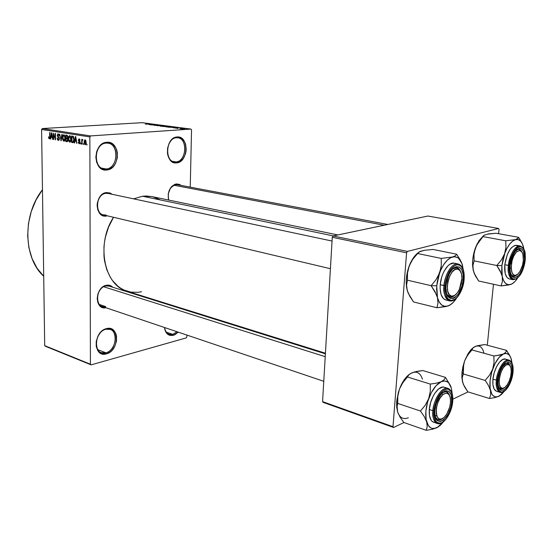 <?xml version="1.0" encoding="UTF-8"?>
<svg xmlns="http://www.w3.org/2000/svg" width="553" height="553" viewBox="0 0 553 553"><rect width="100%" height="100%" fill="white"/><g stroke="black" fill="none" stroke-linecap="round" stroke-linejoin="round"><path stroke-width="0.83" d="M164.552 327.521C165.596 332.885 168.333 335.159 172.764 334.351L173.317 335.325C168.382 336.196 165.43 333.583 164.455 327.494L165.029 330.307L166.951 333.632L169.868 335.388L173.317 335.325L172.764 334.351L169.197 334.295C166.64 333.328 165.098 331.067 164.552 327.521M176.497 137.759C165.071 138.05 164.67 163.736 176.041 161.925L176.614 162.886C164.435 164.842 164.856 137.275 177.105 136.978L176.497 137.759L177.852 137.801C188.158 138.672 186.382 161.497 176.041 161.925L174.375 161.877C164.151 160.909 166.121 137.904 176.497 137.759L177.105 136.978L178.944 137.089L182.29 138.768L184.792 142.128L185.601 144.285L186.202 149.144L185.967 151.66L185.393 154.114L183.299 158.462L180.216 161.545L176.614 162.886L174.776 162.824L171.395 161.241L168.831 157.916L167.981 155.746L167.476 153.347L167.566 148.245L169.08 143.407L171.783 139.584L175.253 137.365L177.105 136.978C189.181 135.533 188.573 162.285 176.614 162.886L176.041 161.925L172.75 161.379L176.041 161.925C187.211 161.379 187.771 136.397 176.497 137.759M106.211 143.116C93.063 143.49 93.132 171.001 106.169 168.969L106.757 169.999C92.786 172.197 92.71 142.667 106.805 142.28L106.211 143.116L108.008 143.186C119.69 144.388 117.913 168.437 106.169 168.969L103.971 168.879C92.406 167.524 94.452 143.31 106.211 143.116L106.805 142.28L108.92 142.384L112.798 144.16L115.743 147.741L116.718 150.043L117.312 152.573L117.284 157.93L115.681 163.017L114.347 165.216L112.729 167.082L108.858 169.522L104.648 169.944L102.609 169.37L99.07 166.716L96.678 162.43L95.835 157.156L96.671 151.722L97.694 149.213L100.729 145.1L104.676 142.709L106.805 142.28C120.658 140.669 120.485 169.266 106.757 169.999L106.169 168.969L101.835 168.16L106.169 168.969C118.992 168.299 119.144 141.596 106.211 143.116M105.92 329.27C93.381 331.883 93.443 356.885 105.879 352.8L106.439 353.858C93.111 358.247 93.042 331.42 106.487 328.627L105.92 329.27L110.185 329.408C119.068 331.945 115.605 350.671 105.879 352.8L101.282 352.655C92.482 349.994 96.215 331.123 105.92 329.27L106.487 328.627L108.506 328.364L112.211 329.305L115.017 332.056L115.943 333.984L116.517 336.183L116.496 341.063L114.962 345.964L112.141 350.173L110.372 351.819L106.439 353.858L102.485 353.996L99.105 352.192L97.805 350.63L96.229 346.475L96.222 341.512L97.798 336.507L100.694 332.242L102.499 330.604L106.487 328.627C119.711 324.763 119.552 350.83 106.439 353.858L105.879 352.8L97.736 349.648L105.879 352.8C118.128 349.987 118.266 325.655 105.92 329.27M108.132 193.439L105.913 193.343L106.501 192.562L104.683 193.011L101.31 195.202L98.711 198.797L97.3 203.248L97.121 205.585L97.84 210.009L99.879 213.541L102.913 215.642L106.466 216.016L107.393 215.822L106.466 216.016L106.197 215.539L106.466 216.016C94.501 218.407 94.452 193.481 106.501 192.562L105.913 193.343C94.798 194.2 94.846 217.17 105.886 214.986L103.425 214.882C94.121 213.347 96.333 193.944 105.913 193.343L108.091 193.432M177.472 184.73L175.792 184.681L176.4 183.942L174.81 184.349L171.838 186.368L170.573 187.902L168.23 193.868L168.534 200.027C167.345 191.58 169.965 186.216 176.4 183.942L175.792 184.681C169.633 186.976 167.276 192.098 168.713 200.062C167.276 192.098 169.633 186.976 175.792 184.681L177.444 184.73M105.775 285.963L106.349 285.279L102.858 286.876L99.879 289.959L97.888 294.058L97.19 298.53L97.888 302.685L99.879 305.878L102.844 307.62L105.955 307.731C94.48 310.475 94.805 287.159 106.349 285.279L105.775 285.963C94.922 287.767 94.964 309.673 105.747 306.611L102.257 306.48C94.141 304.399 97.065 287.27 105.775 285.963L109.01 286.081L325.392 353.83M166.301 332.139L172.764 334.351L166.301 332.139M99.353 304.461L105.747 306.611L99.353 304.461M337.876 234.949L151.619 196.536L142.57 196.246L333.335 235.903L142.57 196.246L133.577 198.852L142.57 196.246L146.206 196.004L151.785 196.571M191.538 129.893L190.239 187.149L191.538 129.893L190.944 129.077L142.1 122.683L42.318 128.545L90.602 135.927L190.944 129.077L90.602 135.927L89.856 136.93L90.422 364.22L44.703 345.653L41.593 129.485L89.856 136.93L90.422 364.22L91.127 364.862L186.243 337.904L186.845 336.964L186.893 335.07L186.845 336.964L186.243 337.904L91.127 364.862L45.415 346.275L91.127 364.862L44.703 345.653L45.415 346.275L44.703 345.653L41.593 129.485L89.856 136.93L90.602 135.927L42.318 128.545L41.593 129.485L42.318 128.545L142.1 122.683L190.944 129.077L191.538 129.893M187.453 310.095L187.446 310.641L187.453 310.095M85.141 144.755L85.978 144.015L86.171 142.398L85.805 140.407L84.989 139.785L84.16 141.043L84.457 144.126L85.418 144.734L86.171 142.398L85.01 139.785L84.091 142.107L85.141 144.755M82.086 144.167L82.141 140.732L82.86 139.695L82.418 139.391L82.072 140.158L81.699 139.335L81.72 144.112L82.086 144.167L82.141 140.732L82.86 139.695L82.473 139.384L82.072 140.158L81.699 139.335L81.72 144.112L82.086 144.167M79.197 143.78L79.957 143.227L80.033 141.838L78.706 139.902L79.266 139.556L80.012 140.344L79.77 139.321L78.989 138.844L78.346 140.358L79.708 142.55L79.162 143.096L78.291 142.107L78.45 142.971L79.514 143.759L80.074 142.391L78.332 140.075L79.611 142.003L79.307 143.109L78.291 142.107L79.197 143.78M72.699 142.633L73.805 141.72L73.95 138.153L73.252 136.391L71.593 135.969L71.641 142.46L73.176 142.598L72.699 142.633L74.054 139.57L73.183 136.335L71.593 135.969L71.641 142.46L72.699 142.633M66.851 141.679L67.501 141.533L67.867 140.683L67.418 138.291L67.729 136.349L67.19 135.361L65.689 135.043L65.738 141.492L67.335 141.637L66.851 141.679L67.922 139.957L67.418 138.291L67.798 136.999L66.795 135.215L65.689 135.043L65.738 141.492L66.851 141.679M61.148 140.745L62.199 134.497L61.825 134.441L60.948 139.964L59.696 134.109L61.148 140.745L62.199 134.497L61.825 134.441L60.948 139.964L59.696 134.109L61.148 140.745M53.682 139.522L53.62 134.427L55.521 139.819L55.452 133.446L55.1 133.391L55.155 138.499L53.261 133.1L53.337 139.467L53.682 139.522L53.62 134.427L55.521 139.819L55.452 133.446L55.1 133.391L55.155 138.499L53.261 133.1L53.682 139.522M48.761 138.354L49.404 138.893L49.95 138.264L49.998 132.596L49.625 137.911L49.127 138.043L48.533 136.791L48.761 138.354L49.95 138.271L48.761 138.354L49.397 138.893L50.053 136.895L49.659 132.54L49.673 137.732L49.307 138.146L48.533 136.791L48.761 138.354M50.786 139.045L51.056 137.199L52.252 137.393L52.936 139.397L51.394 132.81L50.42 138.99L50.786 139.045L51.056 137.199L52.252 137.393L52.936 139.397L51.761 132.865L51.394 132.81L50.42 138.99L50.786 139.045M58.328 140.365L59.116 139.978L59.392 138.45L59.088 137.372L57.588 135.81L58.148 134.531L59.275 135.872L58.984 134.469L57.795 133.847L57.277 136.024L58.881 137.911L59.04 138.865L58.176 139.57L57.146 138.022L57.332 139.28L57.844 140.137L58.708 140.338L59.399 138.685L58.853 137.075L57.685 136.135L58.113 134.531L59.275 135.872L58.065 133.778L57.215 135.388L59.047 138.644L58.348 139.619L57.146 138.022L58.328 140.365M62.835 140.096L64.169 141.257L65.074 139.764L65.019 136.446L63.885 134.683L62.717 135.679L62.551 138.997L63.858 141.271L64.867 140.455L65.206 138.195L63.802 134.669L62.461 137.835L62.835 140.096M68.696 141.05L70.044 142.218L70.971 140.718L70.915 137.379L69.775 135.603L68.586 136.605L68.413 139.937L69.733 142.232L70.756 141.409L71.102 139.142L69.685 135.589L68.323 138.775L68.696 141.05M74.662 142.957L74.966 141.063L76.224 141.264L76.936 143.324L75.733 136.619L75.346 136.556L74.282 142.895L74.662 142.957L74.966 141.063L76.224 141.264L76.936 143.324L75.733 136.619L75.346 136.556L74.282 142.895L74.662 142.957M81.035 143.994L80.662 142.999L81.035 143.994M83.572 144.416L83.199 143.414L83.572 144.416M87.084 144.99L86.71 143.987L87.084 144.99M180.824 128.731L179.822 128.725L180.824 128.731M180.333 128.462L182.545 128.476L180.333 128.462M178.246 128.393L177.257 128.386L178.246 128.393M177.631 128.241L175.342 128.109L178.225 127.909L175.349 128.109L177.631 128.241M172.785 127.536L176.621 127.446L173.476 127.888L174.064 127.708L172.785 127.536L174.064 127.708L173.476 127.888L176.621 127.446L172.785 127.536M166.107 126.92L171.008 126.761L166.107 126.92M160.142 126.139L165.036 125.973L160.142 126.139M145.315 124.183L150.492 124.017L145.315 124.183M148.487 124.335L152.282 124.252L148.487 124.335M153.305 124.556L149.483 124.722L154.19 124.501L152.213 124.916L156.036 124.743L151.709 125.013L153.305 124.556L151.709 125.013L156.036 124.743L149.835 124.764L153.305 124.556M156.879 125.462L154.052 125.282L158.11 125.04L154.059 125.296L156.879 125.462M162.893 125.649L157.087 125.725L160.356 125.31L157.75 125.711L162.893 125.649L157.75 125.711L160.356 125.31L157.087 125.725L162.893 125.649M165.617 126.596L162.112 126.388L166.439 126.112L168.008 126.374L165.769 126.589L168.008 126.347L166.439 126.112L162.112 126.388L165.63 126.485M172.764 127.356L168.098 127.176L172.432 126.893L174.064 127.155L172.909 127.349L174.057 127.149L172.432 126.893L168.098 127.176L172.764 127.356M184.453 129.008L181.37 128.89L184.453 129.008M392.996 426.695L322.572 401.623L332.27 237.272L406.586 252.825L392.996 426.695L393.591 427.49L403.966 422.533L393.591 427.49L323.208 402.397L393.591 427.49L392.996 426.695L406.586 252.825L407.388 251.421L498.585 228.479L427.911 216.036L333.058 235.958L407.388 251.421L406.586 252.825L332.27 237.272L322.572 401.623L323.208 402.397L322.572 401.623L392.996 426.695M499.02 229.426L498.585 233.712L499.02 229.426L498.585 228.479L407.388 251.421L333.058 235.958L332.27 237.272L333.058 235.958L427.911 216.036L498.585 228.479L499.02 229.426M493.47 284.256L487.304 345.231L493.47 284.256M452.838 399.169L468.045 391.897L452.838 399.169M141.54 291.742L137.96 292.33L130.867 292.129L124.1 290.083L120.927 288.383L117.934 286.24L112.625 280.703L110.365 277.357L106.77 269.67L104.538 260.905L103.978 256.226L103.985 246.534L104.565 241.62L105.519 236.725L108.506 227.235L113.538 217.281C95.704 244.163 104.234 285.728 127.301 291.293L325.427 353.222M178.197 332.132L175.08 334.613L173.317 335.325L178.197 332.132M106.349 285.279L109.812 285.396L112.791 287.27C111.022 285.466 108.879 284.802 106.349 285.279M176.4 183.942L179.476 184.398L181.045 185.407L176.4 183.942M106.501 192.562L110.054 193.018L112.128 194.29L106.501 192.562M153.25 196.923L159.769 199.647M42.457 189.72C22.265 215.228 23.35 258.147 43.708 276.237L37.058 268.226L32.088 258.61L28.894 247.661L27.664 235.813L28.459 223.578L31.272 211.495L35.966 200.103L42.457 189.72M176.988 331.724L172.764 334.351L176.988 331.724M149.11 124.321L151.674 124.259L149.11 124.321M161.269 125.863L164.234 126.146L160.647 126.188L164.407 125.994L161.269 125.863M165.008 126.271L167.386 126.361L165.008 126.271M167.227 126.644L170.206 126.934L166.612 126.976L170.386 126.775L167.227 126.644M168.976 127.19L173.428 127.162L168.976 127.19M173.414 127.522L176.006 127.453L173.414 127.522M182.697 128.787L184.75 128.849L182.697 128.787M50.033 137.704L49.673 137.732L50.033 137.704M50.053 136.868L49.708 136.888L50.053 136.868M50.8 138.962L50.42 138.99L50.8 138.962M52.922 139.315L52.576 139.342L52.922 139.315M52.521 137.103L51.056 137.199L52.521 137.103M51.166 136.48L51.871 133.487L52.438 136.612L51.166 136.48L51.609 133.508L52.127 136.632L51.166 136.48M53.682 139.439L53.337 139.467L53.682 139.439M55.507 138.478L55.155 138.499L55.507 138.478M55.521 139.736L55.148 139.757L55.521 139.736M53.987 134.407L53.62 134.427L53.987 134.407M57.491 137.994L57.146 138.022L57.491 137.994M59.399 138.616L59.047 138.644L59.399 138.616M58.991 137.234L58.162 137.289L58.991 137.234M57.567 135.361L57.215 135.388L57.567 135.361M58.991 134.49L58.113 134.531M61.162 140.662L60.802 140.683L61.162 140.662M61.445 138.948L61.093 138.976L61.445 138.948M62.821 137.815L62.461 137.835L62.821 137.815M62.821 137.904L63.706 135.416L64.625 135.367L63.816 135.423L65.054 136.612L64.687 136.639L64.846 138.119L65.206 138.098L63.954 140.524L62.821 137.469L63.319 135.603L64.348 135.824L64.846 137.932L64.431 140.22L63.851 140.517L63.277 140.054L62.821 137.904M67.639 141.361L65.738 141.492L67.639 141.361M66.07 137.787L66.049 135.858L67.521 135.755L66.049 135.858L67.584 135.893L66.671 135.955L67.798 137.026L67.113 137.891L67.673 137.849L66.07 137.787L66.049 135.858L67.162 136.128L67.438 136.937L67.19 137.849L66.07 137.787M66.09 140.801L66.07 138.54L67.549 138.437L66.07 138.54L67.646 138.589L66.775 138.651L67.922 139.881L67.217 140.904L67.832 140.856L66.09 140.801L66.07 138.54L67.217 138.831L67.563 139.785L67.266 140.877L66.09 140.801M68.683 138.748L68.323 138.775L68.683 138.748M70.079 142.204L69.733 142.232L70.079 142.204M69.982 141.45L69.146 141.008L68.696 139.259L69.588 136.335L70.521 136.287L69.692 136.342L70.95 137.545L70.577 137.573L70.743 139.066L71.102 139.038L69.726 141.478L68.683 138.844L68.994 136.798L69.56 136.342L70.113 136.598L70.736 139.494L69.982 141.45L70.763 141.402M73.528 142.321L71.641 142.46L73.528 142.321M71.994 141.762L71.959 136.785L73.487 136.681L71.959 136.785L73.563 136.819L72.602 136.888L73.673 137.061L73.12 137.096L73.687 139.501L74.054 139.48L73.556 141.07L73.957 141.043L72.858 141.879L71.994 141.762L71.959 136.785L73.286 137.31L73.687 139.501L73.217 141.768L71.994 141.762M74.676 142.861L74.282 142.895L74.676 142.861M76.922 143.234L76.556 143.262L76.922 143.234M76.514 140.953L74.966 141.063L76.514 140.953M75.084 140.324L75.844 137.248L76.425 140.462L75.084 140.324L75.574 137.268L76.1 140.483L75.084 140.324M80.074 142.425L79.708 142.446L80.074 142.425M80.054 141.969L79.611 142.003L80.054 141.969M79.978 141.63L79.252 141.679L79.978 141.63M79.155 138.851L78.332 140.075L79.169 139.536L80.012 140.344L79.155 138.851M80.012 140.344L79.646 140.372L80.012 140.344M79.846 139.487L79.169 139.536L79.846 139.487M81.035 143.911L80.662 143.939L81.035 143.911M82.086 144.084L81.72 144.112L82.086 144.084M82.798 140.109L82.072 140.158L82.798 140.109M83.572 144.326L83.199 144.354L83.572 144.326M84.464 142.08L84.091 142.107L84.464 142.08M84.464 142.169L85.051 140.476L85.812 140.427L85.114 140.476L86.171 142.356L85.21 144.077L84.485 141.596L84.858 140.552L85.577 140.953L85.473 143.925L84.809 143.828L84.464 142.169M87.084 144.9L86.71 144.927L87.084 144.9M468.294 353.284L469.642 352.489L465.896 358.019L464.561 361.054L468.094 353.609L470.914 349.786L473.534 347.422L468.294 353.284L464.561 361.054L462.93 366.646L462.018 372.266L463.303 373.966L485.154 380.416L463.303 373.966L462.218 377.706L462.557 382.054L461.893 377.526L462.018 372.266L461.852 376.558L462.557 382.054L464.589 386.906L467.866 391.842L489.46 398.492L467.866 391.842L463.379 384.459L462.177 379.807L462.218 377.706L463.303 373.966L463.656 364.275L462.018 372.266L463.303 373.966L463.193 367.503L464.561 361.054L467.631 355.15L471.944 349.945L493.85 355.952L494.05 362.485L492.702 369.065L489.578 375.114L485.154 380.416L488.486 385.51L490.49 390.473L490.705 394.842L489.46 398.492L494.824 397.621L498.951 396.245L497.548 396.791L494.928 396.771L492.716 395.277L491.811 393.999L490.103 388.296L490.089 380.519L491.79 371.893L494.942 363.791L499.034 357.501L503.41 353.989L499.255 355.199L493.85 355.952L471.944 349.945L472.891 348.01L475.366 346.392L484.787 344.554L506.493 350.36L484.787 344.554L477.267 345.756L473.886 347.18M510.419 356.844L506.493 350.36L505.753 352.316L503.41 353.989L506.147 353.457L508.525 354.411L509.52 355.427L511.076 358.42L511.995 363.003L510.868 357.929M498.702 387.363C500.03 389.457 501.799 389.651 504.025 387.943L500.583 389.008L498.702 387.363L501.301 389.105L504.025 387.943L501.301 389.105L498.702 387.363M512.189 373.068C510.972 387.777 498.495 397.476 498.039 383.671L498.571 377.056L500.168 371.561L502.539 366.819L505.311 363.57L508.048 362.305L510.343 363.19L511.843 366.065L512.341 370.482L511.103 378.501L509.133 383.623L506.569 387.674L503.79 390.045L501.205 390.356L499.221 388.538L498.142 384.84L498.149 379.821C498.771 374.713 500.32 370.254 502.788 366.439C509.119 359.595 512.251 361.807 512.189 373.068L511.179 373.04L512.189 373.068M508.967 360.072L505.47 359.111C500.9 357.459 493.864 368.595 492.944 379.158L496.428 380.174C497.361 369.591 504.391 358.413 508.947 360.065C502.58 358.538 496.193 374.996 496.428 380.174L497.382 380.194C497.582 375.687 501.101 364.24 506.866 361.185C512.513 359.042 513.675 368.063 512.921 372.708L512.942 372.528M498.951 396.245L504.129 391.448L501.827 394.116L498.951 396.245C494.859 398.084 492.039 396.162 490.49 390.473C489.232 384.328 489.965 377.194 492.702 369.065L489.578 375.114L485.154 380.416L488.486 385.51L490.49 390.473L490.705 394.842L489.46 398.492L494.824 397.621L499.822 395.741M507.039 360.044L505.808 359.222M505.518 359.125L502.836 359.422L499.58 362.056L496.546 366.743L494.209 372.757L492.944 379.158L492.944 384.936L494.209 389.188L496.518 391.282M492.944 379.158C492.412 386.029 493.635 390.072 496.601 391.303L500.057 392.347C497.099 391.116 495.889 387.059 496.428 380.174L492.944 379.158M508.947 360.065C512.265 361.448 513.613 365.616 512.984 372.577L512.548 364.959L510.889 361.773L509.707 360.985L506.866 361.185L505.318 362.18L500.845 368.243L498.599 374.035L497.216 383.111L497.824 388.033L498.571 389.851L500.769 391.856L502.145 391.98L505.172 390.459L508.186 386.83L510.744 381.653L512.921 372.708C512.686 377.125 509.348 388.206 503.631 391.503C497.976 393.971 496.608 384.999 497.382 380.194L496.428 380.174C495.516 385.607 496.725 389.665 500.057 392.347C505.186 394.102 511.974 383.022 512.977 372.674M505.283 363.591L507.695 363.19L510.115 365.934C509.092 363.293 507.481 362.512 505.283 363.591L507.149 363.107L507.93 364.475C509.79 364.683 510.882 366.494 511.207 369.895C511.387 375.397 509.99 380.464 507.025 385.095C505.504 387.204 504.018 388.282 502.566 388.324L501.301 389.105L502.566 388.324L500.672 387.411L499.463 384.798L499.145 380.886L499.753 376.275L501.212 371.678L503.285 367.821L505.642 365.291L507.93 364.475L509.79 365.471L510.951 368.118L511.242 372.003L510.633 376.538L509.202 381.052L507.177 384.874L504.848 387.432L502.566 388.324C495.35 388.932 501.053 363.542 507.93 364.475L507.149 363.107L507.695 363.19L510.115 365.934L507.149 363.107L505.283 363.591M509.728 355.434L506.493 350.36L505.753 352.316L503.41 353.989C507.488 352.461 510.212 354.584 511.601 360.349M496.663 355.627L493.85 355.952L494.05 362.485L492.702 369.065C495.675 361.13 499.241 356.104 503.41 353.989L496.663 355.627M483.847 352.745C482.354 347.063 479.527 344.948 475.366 346.392L472.891 348.01L471.944 349.945L469.642 352.489M516.067 250.336L517.11 251.525C520.387 249.451 522.461 251.062 523.318 256.371C523.712 261.652 522.626 266.636 520.062 271.336L517.573 274.364L519.889 271.613L522.523 265.26L523.352 260.463L522.889 254.166L521.507 251.497L519.481 250.564L517.11 251.525L515.908 252.693L513.702 256.17L512.057 260.712L511.152 267.942L511.732 271.952L513.163 274.571L515.216 275.408L517.573 274.364C509.707 281.429 509.099 257.263 517.11 251.525L516.067 250.336L517.477 249.126L520.249 248.318L521.486 248.76L523.421 251.235L524.527 258.051L524.355 260.816L523.325 260.788L524.355 260.816L522.322 269.159L519.972 273.742L517.207 276.735L514.442 277.654L512.099 276.355L510.537 272.988L510.136 270.68L510.17 265.253L513.737 253.564C518.949 243.79 525.924 248.864 524.355 260.816C523.103 275.919 511.027 284.332 510.101 270.334L510.17 265.253L511.311 259.468L513.384 254.221L516.053 250.35M521.935 252.023C520.636 249.223 518.797 248.546 516.412 249.991L519.122 249.272L521.935 252.023C520.636 249.223 518.797 248.546 516.412 249.991L519.122 249.272L521.935 252.023M173.912 185.241L384.211 225.216L173.912 185.241M516.543 275.173L513.26 276.258L511.055 274.571C512.513 276.666 514.345 276.866 516.543 275.173L517.352 274.544M435.411 417.252C437.043 420.418 439.407 420.868 442.504 418.607L437.983 419.872L435.411 417.252C437.043 420.418 439.407 420.868 442.504 418.607L437.983 419.872L435.411 417.252M442.753 394.794L441.743 393.57L442.753 394.794L440.029 398.125L437.817 402.715L436.462 407.844L436.186 412.711L437.015 416.554L438.819 418.787L441.308 419.091L444.094 417.439C434.921 426.536 433.352 402.584 442.753 394.794C447.64 391.483 450.246 393.688 450.564 401.416C450.329 406.02 449.036 410.298 446.679 414.238L444.094 417.439L446.769 414.093L449.707 407.084L450.529 402.086L450.287 397.69L449.001 394.559L446.859 393.176L444.17 393.764L442.753 394.794M435.011 415.393L436.794 415.987L435.011 415.393M325.219 356.678L103.674 286.744L325.219 356.678M443.001 392.388L446.513 391.752L449.561 395.471C448.283 391.8 446.098 390.771 443.001 392.388L446.513 391.752L449.561 395.471C448.283 391.8 446.098 390.771 443.001 392.388M450.315 297.141L451.69 296.173C442.815 295.572 449.188 266.65 457.684 269.055L456.847 267.583L452.859 268.758L456.875 267.59L460.531 271.392L456.847 267.583L457.684 269.055L459.999 270.59L461.492 273.929L461.955 278.553L461.313 283.779L459.681 288.832L457.283 292.952L454.483 295.537L451.69 296.173L449.34 294.749L447.785 291.452L447.28 286.779L447.916 281.442L449.596 276.293L452.05 272.124L454.891 269.588L457.684 269.055C460.455 269.892 461.879 272.988 461.955 278.359L459.37 289.502C457.041 294.127 454.483 296.353 451.69 296.173L450.031 297.092L446.9 294.314L450.315 297.141L454.974 295.226L450.315 297.141M332.042 241.046L106.162 193.018M501.453 273.749L502.255 276.493L501.896 265.634L496.815 265.502L500.23 270.991L502.255 276.493L502.414 281.525L501.073 285.922L478.642 281L475.297 275.698L473.237 270.341L472.939 265.343L474.115 260.864L496.815 265.502L501.453 273.749M517.871 245.781L514.878 245.394L511.58 247.585L509.977 249.562L507.184 254.905L504.792 264.742L509.389 265.502C509.617 260.657 513.232 248.988 519.067 246.866C524.762 245.705 525.882 255.707 525.101 260.581L524.769 252.12L524.071 249.977L521.928 247.232L520.56 246.735L517.497 247.62L514.373 250.882L510.654 259.081L509.389 265.502L509.797 274.074L510.537 276.196L512.749 278.816L515.638 279.023L518.755 276.804L520.249 274.889L522.855 269.809L525.101 260.581C524.838 265.309 521.417 276.611 515.638 279.023C509.921 280.53 508.587 270.541 509.389 265.502L508.414 265.475C507.343 271.903 508.843 276.652 512.901 279.707C509.32 278.436 507.82 273.694 508.414 265.475L504.792 264.742C504.212 272.933 505.719 277.668 509.313 278.947L512.901 279.707C519.053 279.071 523.138 272.691 525.156 260.56M521.721 242.567L518.507 237.299L517.822 238.564L515.486 239.629C511.269 241.073 507.64 245.781 504.599 253.765L506.887 248.511L509.596 244.226L512.534 241.198L515.486 239.629L505.725 240.79L505.967 247.198L505.525 250.468L501.896 265.634L502.891 259.613L504.599 253.765L501.384 259.951L496.815 265.502L501.896 265.634L501.682 271.399L502.255 276.493C503.79 282.956 506.624 285.604 510.751 284.442L512.168 283.82L510.751 284.442C513.094 283.592 515.355 281.505 517.518 278.18L515.113 281.332L512.209 283.758L508.864 284.954L501.073 285.922L510.751 284.442L507.979 284.664L505.525 283.35L503.569 280.565L502.255 276.493L502.414 281.525L501.073 285.922L478.642 281L474.066 273.023L472.87 267.783L472.939 265.343L474.115 260.864L473.969 254.525L475.359 248.083C473.271 253.965 472.352 259.779 472.594 265.53L473.237 270.341L474.605 274.302L473.237 270.341L472.587 265.336L472.739 259.689L473.686 253.799L476.734 245L482.963 236.594L505.725 240.79L505.967 247.198L504.599 253.765L501.384 259.951L496.815 265.502L474.115 260.864L473.969 254.525L475.359 248.083L478.967 240.728L483.343 235.834L477.287 243.631L475.359 248.083L478.511 242.041L483.875 235.35L488.285 233.933L495.965 233.242L518.507 237.299L518.334 237.949L515.486 239.629L505.725 240.79L482.963 236.594L483.253 235.958M523.843 249.113L523.705 248.173C522.343 241.661 519.599 238.813 515.486 239.629L518.251 239.615L520.636 241.136L522.495 244.06L523.864 249.14L522.979 245.484M520.29 240.002L518.507 237.299L495.965 233.242L487.801 234.14M484.857 234.894L483.875 235.35M525.115 260.456L525.163 260.491C525.101 254.221 526.449 249.375 520.235 245.961C513.778 245.048 508.373 260.131 508.414 265.475C510.53 253.156 514.47 246.652 520.235 245.961L516.62 245.29C510.834 245.967 506.894 252.451 504.792 264.742L505.235 273.652L507.06 277.516L509.334 278.947M516.951 274.813L513.26 276.258L511.055 274.571C512.631 276.797 514.601 276.88 516.951 274.813M512.168 283.82L512.928 283.288M397.662 412.061L400.068 417.135L403.787 422.464L426.245 430.317L403.787 422.464L400.068 417.135L397.614 411.93L396.923 407.326L397.725 403.407L397.794 396.245L399.418 389.139L396.674 401.388L397.725 403.407L397.794 396.245L399.418 389.139L402.798 382.662L407.471 376.987L430.275 384.079L430.303 391.324L428.699 398.595L425.243 405.238L420.453 411.031L424.248 416.554L426.674 421.884L427.227 426.501L426.245 430.317L432.322 429.259L437.119 427.607L435.439 428.278L432.259 428.416L430.822 427.877L428.388 425.61L426.128 419.547L425.872 411.142L427.676 401.706L431.264 392.768L436.047 385.738L441.253 381.708L436.4 383.167L430.275 384.079L407.471 376.987L408.957 374.685L412.047 372.757L416.872 371.388L422.824 370.545L445.435 377.374L422.824 370.545L414.28 371.996L410.285 373.676M451.801 390.605L452.14 393.494L451.359 388.137L448.704 382.939L447.46 381.895L444.557 380.989L441.253 381.708C446.147 379.842 449.52 381.992 451.359 388.144M451.746 402.176C450.536 420.315 433.331 429.743 434.865 410.9L436.082 404.208L438.384 398.443L441.446 393.895L444.785 391.254L446.402 390.784L449.209 391.614L451.117 394.642L451.746 402.176L450.591 408.1L448.365 413.748L443.741 419.886L440.465 421.531L437.61 420.84L435.619 417.902L434.817 413.132L434.914 410.285L436.276 403.566L438.985 397.351C444.916 386.602 453.19 390.052 451.746 402.176L450.529 402.149L451.746 402.176M438.398 398.409L439.628 398.803L438.398 398.409M444.315 387.238L447.944 388.358C451.649 389.941 453.239 394.344 452.713 401.568L452.624 401.748C452.472 406.531 448.766 418.669 441.93 422.582C435.142 425.582 433.199 415.967 433.987 410.727L434.146 416.741L435.729 421.096L436.981 422.43L440.147 423.183L441.93 422.582L445.587 419.561L447.315 417.259L451.352 408.308L452.748 398.658L452.52 395.837L451.034 391.455L448.379 389.264L446.72 389.125L443.077 390.798L439.455 394.856L435.28 403.994L433.987 410.727L432.944 410.706C432.059 416.312 433.504 420.584 437.278 423.522C433.946 422.084 432.501 417.812 432.944 410.706L429.308 409.503L430.649 402.508L433.303 395.872L434.997 393.017L438.785 388.814L442.587 387.086L444.315 387.238C438.757 385.033 430.116 397.683 429.308 409.503L432.944 410.706C433.766 398.858 442.4 386.167 447.944 388.358C440.229 386.181 432.398 404.99 432.944 410.706L433.987 410.727C434.091 405.84 438.024 393.259 444.937 389.637C451.718 387.01 453.391 396.695 452.624 401.748L452.651 401.499M450.446 385.559L445.435 377.374L444.197 379.704L441.253 381.708L436.4 383.167L430.275 384.079L430.303 391.324L428.699 398.595L425.243 405.238L420.453 411.031L397.725 403.407L420.453 411.031L424.248 416.554L426.674 421.884C424.953 415.31 425.623 407.547 428.699 398.595C432.073 389.844 436.255 384.217 441.253 381.708L444.197 379.704L445.435 377.374L450.73 386.25M408.356 417.709C403.372 419.817 399.791 417.895 397.614 411.93L396.923 407.326L397.725 403.407L396.674 401.388L397.614 411.93L396.681 407.077L396.674 401.388L398.409 392.167L400.614 386.215L403.469 380.913L406.773 376.634L409.476 374.229C406.414 376.496 403.697 379.994 401.319 384.722L399.418 389.139L401.554 384.632L405.017 379.724L408.957 374.685L412.047 372.757C417.024 371.001 420.494 373.151 422.451 379.206M437.119 427.607L443.527 421.766L440.547 425.139L437.119 427.607C432.218 429.84 428.734 427.932 426.674 421.884L427.227 426.501L426.245 430.317L432.322 429.259L438.335 426.895M433.676 422.292C430.331 420.854 428.872 416.589 429.308 409.503L429.487 415.745L431.153 420.273L432.46 421.663L437.278 423.522C443.395 425.879 451.794 413.285 452.7 401.699M436.476 294.666L437.492 297.638L436.725 285.818L431.126 285.68L435.024 291.666L437.492 297.638L438.004 303.058L436.925 307.751L413.54 301.945L409.732 296.18L407.229 290.373L406.566 284.995L407.45 280.198L431.126 285.68L436.476 294.666M460.531 271.392C458.81 267.396 456.253 266.518 452.859 268.758L456.875 267.59L460.531 271.392M463.138 279.984L461.886 279.949L463.138 279.984L461.942 286.178L458.202 294.21L454.939 297.562L453.246 298.42L450.073 298.316L447.577 295.807L446.713 293.754L445.918 288.41L446.029 285.334L448.428 275.65C454.02 261.514 464.942 265.17 463.138 279.984C461.845 299.208 444.543 306.175 445.96 286.316L447.246 278.982L449.603 273.196L452.734 268.882L456.142 266.705L459.294 266.961L461.714 269.594L463.061 274.164L463.138 279.984M453.806 263.11L449.935 264.21L447.965 265.799L444.342 270.756L442.835 273.935L441.612 277.419L440.223 284.74L445.089 285.631C445.213 280.343 449.271 267.486 456.294 264.977C463.186 263.518 464.838 274.378 464.036 279.7L463.953 273.265L463.379 270.507L461.257 266.435L459.785 265.281L458.112 264.783L456.294 264.977L454.407 265.855L450.709 269.518L449.05 272.166L446.43 278.588L445.089 285.631L445.22 292.191L445.842 294.956L448.068 298.938L451.276 300.403L454.967 299.159L456.813 297.583L460.186 292.82L461.582 289.82L464.036 279.7C463.849 284.85 460.041 297.265 453.094 300.113C446.195 301.986 444.259 291.161 445.089 285.631L444.011 285.604C442.939 292.399 444.792 297.479 449.554 300.867C445.379 299.367 443.534 294.286 444.011 285.604L440.223 284.74C439.759 293.387 441.619 298.468 445.801 299.961L449.499 300.853M417.757 253.025C414.28 255.873 411.411 260.221 409.151 266.083C406.026 274.945 405.39 283.039 407.229 290.373L407.879 292.302L406.649 287.781L406.185 281.947L406.683 275.588L408.114 269.166L410.685 262.689L412.642 259.447L417.467 253.481L441.225 258.424L441.287 265.516L440.727 269.138L438.094 276.265L436.089 279.59L431.126 285.68L407.45 280.198L407.499 273.182L409.151 266.083L411.771 260.422L416.679 253.958M420.266 251.428L424.338 250.295L433.096 249.451L456.64 254.207L455.444 255.721L452.472 257L441.225 258.424L417.467 253.481L420.252 251.339L423.805 250.523M461.243 261.873L456.64 254.207L433.096 249.451L424.338 250.295L418.932 251.995L412.642 259.447L409.151 266.083L408.079 269.636L407.499 273.182L407.45 280.198L406.566 284.995L407.229 290.373L408.28 293.277L413.54 301.945L436.925 307.751L448.068 305.947L444.702 306.3L441.674 304.973L439.213 302.021L437.492 297.638L436.559 289.032L437.126 282.528L438.605 275.947L440.886 269.767L443.817 264.431L447.17 260.318L450.709 257.691L454.186 256.737L457.359 257.477L458.769 258.472L461.997 263.67L463.296 269.74L461.776 263.124M448.068 305.947L451.137 304.274L448.068 305.947C443.084 307.385 439.559 304.613 437.492 297.638L438.004 303.058L436.925 307.751L445.829 306.569L449.81 305.152L453.266 302.394L456.73 297.887C454.041 302.138 451.151 304.827 448.068 305.947M462.502 268.267C461.568 265.952 460.103 264.521 458.105 263.975C450.204 262.62 443.741 279.7 444.011 285.604C444.854 273.942 452.465 262.405 458.105 263.975L454.324 263.187C448.663 261.61 441.045 273.106 440.223 284.74L440.098 288.279L441.031 294.424L443.368 298.565L445.829 299.968M464.05 279.528L464.119 279.576C464.693 270.804 462.688 265.599 458.105 263.975L458.133 263.981M454.974 295.226L450.031 297.092L446.9 294.314C448.96 297.784 451.649 298.081 454.974 295.226M460.4 260.145L456.64 254.207L455.444 255.721L452.472 257C457.449 255.977 460.856 258.991 462.688 266.034M439.656 272.781C443.119 263.968 447.391 258.707 452.472 257L441.225 258.424L441.287 265.516L439.656 272.781L436.089 279.59L431.126 285.68L436.725 285.818L439.656 272.781M99.609 305.588L323.768 381.3M58.528 139.626L59.289 139.57M63.706 135.416L64.618 135.354M67.037 137.911L67.673 137.863M67.107 140.932L67.825 140.884M69.588 136.335L70.508 136.273M69.885 141.478L70.756 141.416M72.941 141.879L73.77 141.817M79.065 139.529L79.839 139.474M85.051 140.476L85.812 140.421M462.267 377.34L461.852 376.558M175.978 184.453L387.791 224.463M330.411 268.717L103.376 214.875M477.287 243.631L477.64 243.403M472.594 265.53L472.877 265.979M397.607 400.013L396.936 399.003M449.554 300.867C455.727 302.574 463.2 291.092 464.112 279.666"/></g></svg>
